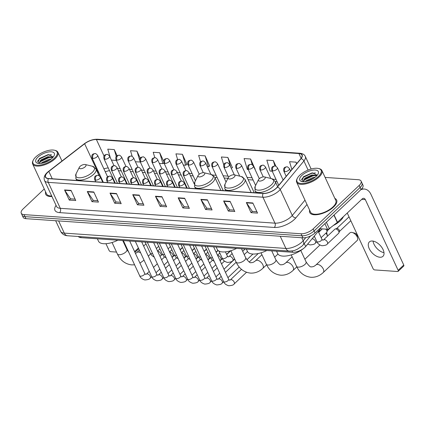 <?xml version="1.0" encoding="UTF-8"?>
<svg xmlns="http://www.w3.org/2000/svg" width="425" height="425" viewBox="0 0 425 425"><rect width="100%" height="100%" fill="white"/><g stroke="black" fill="none" stroke-linecap="round" stroke-linejoin="round"><path stroke-width="0.64" d="M320.349 228.815L305.655 246.511A9.281 3.979 155.1 0 1 304.778 247.435A9.281 3.979 155.1 0 1 292.676 252.285L81.042 237.66A9.281 3.979 155.1 0 1 78.375 236.502M99.811 174.755A12.373 5.307 -24.9 0 0 99.407 175.063L98.983 175.392M44.253 188.96L23.173 208.872A9.281 3.979 -24.9 0 0 21.25 213.222L23.131 217.281A9.281 3.979 -24.9 0 0 25.936 218.673L302.929 237.819A9.281 3.979 -24.9 0 0 315.031 232.969L361.048 189.508A9.281 3.979 -24.9 0 0 362.971 185.151L362.031 183.127A9.281 3.979 -24.9 0 1 360.108 187.478A9.281 3.979 -24.9 0 0 362.031 183.127L361.091 181.098A9.281 3.979 -24.9 0 0 358.286 179.706L325.114 177.411M21.25 213.222A9.281 3.979 -24.9 0 0 24.055 214.62L301.049 233.766A9.281 3.979 -24.9 0 0 313.151 228.916L314.091 230.94L360.108 187.478L314.091 230.94A9.281 3.979 -24.9 0 1 301.989 235.795A9.281 3.979 -24.9 0 0 314.091 230.94L315.031 232.969M24.055 214.62L24.995 216.644L301.989 235.795L24.995 216.644A9.281 3.979 -24.9 0 1 22.19 215.252A9.281 3.979 -24.9 0 0 24.995 216.644L25.936 218.673M333.561 207.007A14.843 6.37 -24.9 0 0 336.637 200.037A14.843 6.37 -24.9 0 0 334.863 198.417A14.843 6.37 -24.9 0 1 336.637 200.037A14.843 6.37 -24.9 0 1 333.561 207.007A14.843 6.37 -24.9 0 1 319.669 214.221A14.843 6.37 -24.9 0 1 309.708 212.537A14.843 6.37 -24.9 0 0 319.669 214.221A14.843 6.37 -24.9 0 0 333.561 207.007M276.207 188.19A9.897 4.245 155.1 0 1 263.298 193.364L48.625 178.521A9.897 4.245 155.1 0 1 45.634 177.039A9.897 4.245 155.1 0 1 48.833 171.418L84.639 143.746A9.897 4.245 155.1 0 1 96.406 139.543L298.94 153.547A9.897 4.245 155.1 0 1 301.936 155.035A9.897 4.245 155.1 0 1 300.815 158.69L277.142 187.202A9.897 4.245 155.1 0 1 276.207 188.19M276.383 188.201A10.147 4.351 -24.9 0 0 277.339 187.186L301.012 158.679A10.147 4.351 -24.9 0 0 299.094 153.404L96.555 139.405A10.147 4.351 -24.9 0 0 84.495 143.708L48.689 171.381A10.147 4.351 -24.9 0 0 48.477 178.665L263.149 193.502A10.147 4.351 -24.9 0 0 276.383 188.201M75.103 199.128L70.523 198.815L64.743 190.278A2.476 1.764 -86 0 1 64.552 189.948L69.259 200.085L75.751 200.531L71.049 190.395L64.552 189.948M70.598 198.82L69.259 200.085M97.824 200.701L93.245 200.387L87.465 191.85A2.476 1.764 -86 0 1 87.279 191.516L91.981 201.657L98.473 202.103L93.771 191.967L87.279 191.516M93.319 200.393L91.981 201.657M120.546 202.273L115.972 201.955L110.187 193.417A2.476 1.764 -86 0 1 110.001 193.088L114.702 203.224L121.194 203.676L116.493 193.54L110.001 193.088M116.041 201.96L114.702 203.224M143.268 203.841L138.693 203.527L132.908 194.99A2.476 1.764 -86 0 1 132.722 194.661L137.424 204.797L143.916 205.243L139.214 195.107L132.722 194.661M138.762 203.532L137.424 204.797M256.875 211.698L252.301 211.379L246.516 202.842A2.476 1.764 -86 0 1 246.33 202.512L251.037 212.649L257.529 213.1L252.822 202.964L246.33 202.512M252.376 211.384L251.037 212.649M234.154 210.125L229.58 209.812L223.794 201.275A2.476 1.764 -86 0 1 223.608 200.94L228.315 211.076L234.807 211.528L230.1 201.392L223.608 200.94M229.654 209.812L228.315 211.076M211.432 208.553L206.858 208.239L201.073 199.702A2.476 1.764 -86 0 1 200.887 199.373L205.594 209.509L212.086 209.955L207.379 199.819L200.887 199.373M206.933 208.245L205.594 209.509M188.711 206.986L184.137 206.667L178.351 198.13A2.476 1.764 -86 0 1 178.165 197.8L182.872 207.937L189.364 208.388L184.657 198.252L178.165 197.8M184.211 206.672L182.872 207.937M165.989 205.413L161.415 205.1L155.63 196.562A2.476 1.764 -86 0 1 155.444 196.228L160.151 206.364L166.643 206.816L161.936 196.679L155.444 196.228M161.489 205.1L160.151 206.364M309.618 210.136A14.843 6.37 -24.9 0 0 309.708 212.537A14.843 6.37 -24.9 0 1 309.618 210.136M45.608 191.887A14.843 6.37 -24.9 0 0 45.698 194.289A14.843 6.37 -24.9 0 0 51.951 196.52A14.843 6.37 -24.9 0 1 45.698 194.289A14.843 6.37 -24.9 0 1 45.608 191.887M313.151 228.916L359.168 185.454A9.281 3.979 -24.9 0 0 361.091 181.098M163.683 161.314L159.699 152.729L153.207 152.278L154.827 157.728M140.25 158.212L136.977 151.157L130.486 150.705L132.18 156.395M117.114 155.741L114.256 149.584L107.764 149.138L110.298 157.664M232.385 167.562L227.864 157.441L221.372 156.99L223.736 164.927M255.106 169.134L250.585 159.008L244.093 158.562L247.345 169.49L248.248 169.554M275.968 166.308L273.312 160.581L266.82 160.129L270.072 171.062L272.223 171.211M296.719 163.625L296.034 162.153L289.542 161.702L291.853 169.479M186.942 164.422L182.421 154.296L175.929 153.85L177.639 159.593M209.663 165.994L205.142 155.869L198.65 155.417L200.579 161.904M207.336 166.722L208.393 166.797L209.801 165.904M205.142 155.869L208.393 166.797M231.264 168.273L232.523 167.477M227.864 157.441L230.775 167.222M254.926 169.251L255.244 169.044M250.585 159.008L252.317 164.826M273.312 160.581L274.927 166.026M296.034 162.153L296.533 163.843M183.361 165.065L185.672 165.229L187.08 164.332M182.421 154.296L185.672 165.229M159.386 163.407L162.95 163.657L163.981 163.003M159.699 152.729L162.95 163.657M135.405 161.75L140.319 162.026M136.977 151.157L139.708 160.337M140.022 161.388L140.229 162.084M111.43 160.092L116.37 160.438M114.256 149.584L116.312 156.501M379.918 257.237A9.897 5.493 -133.4 0 0 382.952 256.323A9.897 5.493 -133.4 0 0 381.82 247.419A9.897 5.493 -133.4 0 0 372.39 241.018A9.897 5.493 -133.4 0 0 369.357 241.931A9.897 5.493 -133.4 0 0 370.488 250.835A9.897 5.493 -133.4 0 0 379.918 257.237M319.558 228.698L327.478 229.245L324.886 223.662M360.708 189.832A12.373 8.819 -86 0 1 364.305 189.04A12.373 8.819 -86 0 1 370.929 194.315L403.75 265.019A1.546 0.861 46.6 0 1 403.729 266.066L398.119 271.368A1.546 0.861 -133.4 0 0 398.14 270.316L365.319 199.617A3.092 2.205 94 0 0 363.662 198.294A3.092 2.205 94 0 0 362.275 198.847L337.477 222.264A1.546 0.664 155.1 0 1 337.296 222.418L329.317 228.586A1.546 0.664 155.1 0 1 327.478 229.245M347.252 213.037L373.038 268.584A1.546 0.861 -133.4 0 0 374.707 269.923L397.646 271.511A1.546 0.861 -133.4 0 0 398.119 271.368M383.993 252.668A9.897 5.493 46.6 0 1 373.065 241.097M299.752 175.233A13.297 5.706 -24.9 0 0 297.303 178.346A13.297 5.706 -24.9 0 0 303.099 183.441A13.297 5.706 -24.9 0 0 318.362 176.518A13.297 5.706 -24.9 0 0 318.532 168.491A13.297 5.706 -24.9 0 0 299.752 175.233M297.303 178.346L296.99 178.968A13.919 5.971 -24.9 0 0 296.671 182.245A13.919 5.971 -24.9 0 0 306.005 183.823A13.919 5.971 -24.9 0 0 319.032 177.055A13.919 5.971 -24.9 0 0 321.916 170.526A13.919 5.971 -24.9 0 0 319.212 168.656L318.532 168.491M296.671 182.245L310.547 212.144A13.919 5.971 -24.9 0 0 319.887 213.722A13.919 5.971 -24.9 0 0 332.913 206.959A13.919 5.971 -24.9 0 0 335.798 200.425L321.916 170.526M319.51 228.74A15.465 6.635 -24.9 0 0 321.518 228.831M333.285 225.521A15.465 6.635 -24.9 0 0 340.345 220.718A15.465 6.635 -24.9 0 0 343.389 216.681M305.123 181.613L306.064 180.71L313.018 177.496L315.201 177.23M306.276 181.411L314.203 177.969M316.822 175.743L312.136 175.594L305.182 178.808L303.312 181.725L303.115 181.438L304.89 178.176L311.838 174.962L317.092 175.435M316.2 176.37A10.205 4.378 -24.9 0 0 318.091 173.963A10.205 4.378 -24.9 0 0 313.613 170.069A10.205 4.378 -24.9 0 0 301.915 175.382A10.205 4.378 -24.9 0 0 301.766 181.539A10.205 4.378 -24.9 0 0 316.2 176.37M317.263 175.227L312.178 172.858L303.54 176.688L302.037 181.459M301.304 179.812L303.349 177.305L311.764 173.299L315.509 172.975M303.471 180.864L304.528 179.839L312.938 175.833L316.014 175.482M307.365 181.151L313.278 178.574M303.179 177.007L312.471 172.816M304.598 179.339L313.453 175.387M316.742 175.212L317.22 175.275M306.409 181.385L314.139 178.017M351.539 232.369A5.259 2.917 -133.4 0 0 349.929 232.857L315.998 264.902A5.259 2.917 46.6 0 1 317.608 264.419A5.259 2.917 46.6 0 1 322.618 267.819A5.259 2.917 46.6 0 1 323.218 272.547L357.149 240.502A5.259 2.917 -133.4 0 0 357.643 238.191A5.259 2.917 -133.4 0 0 352.261 232.496A5.259 2.917 -133.4 0 0 351.539 232.369M259.207 178.798A3.713 1.594 -24.9 0 0 258.522 179.663A3.713 1.594 -24.9 0 0 260.137 181.087A3.713 1.594 -24.9 0 0 264.398 179.153A3.713 1.594 -24.9 0 0 264.446 176.917A3.713 1.594 -24.9 0 0 259.207 178.798M276.563 251.175L277.663 253.544A17.011 7.294 -24.9 0 0 288.06 255.691A17.011 7.294 -24.9 0 0 303.498 248.508M305.32 246.888A17.011 7.294 -24.9 0 0 307.541 244.237M352.261 232.496L354.886 233.192A2.167 1.201 46.6 0 1 357.101 235.535L357.643 238.191M320.832 230.292A5.259 2.917 -133.4 0 0 319.717 230.77L318.49 231.928M228.995 176.71A3.713 1.594 -24.9 0 0 228.31 177.576A3.713 1.594 -24.9 0 0 229.93 178.999A3.713 1.594 -24.9 0 0 234.191 177.066A3.713 1.594 -24.9 0 0 234.239 174.829A3.713 1.594 -24.9 0 0 228.995 176.71M246.351 249.087L247.451 251.457A17.011 7.294 -24.9 0 0 266.815 250.5M327.452 236.194A5.259 2.917 -133.4 0 0 327.431 236.103A5.259 2.917 -133.4 0 0 325.927 233.134M326.522 232.576A2.167 1.201 46.6 0 1 326.889 233.447L327.431 236.103M198.788 174.622A3.713 1.594 -24.9 0 0 198.103 175.488A3.713 1.594 -24.9 0 0 199.718 176.912A3.713 1.594 -24.9 0 0 203.979 174.978A3.713 1.594 -24.9 0 0 204.027 172.736A3.713 1.594 -24.9 0 0 198.788 174.622M216.144 246.999L217.244 249.369A17.011 7.294 -24.9 0 0 236.608 248.413M80.027 166.409A3.713 1.594 -24.9 0 0 79.342 167.28A3.713 1.594 -24.9 0 0 80.963 168.704A3.713 1.594 -24.9 0 0 85.218 166.77A3.713 1.594 -24.9 0 0 85.266 164.528A3.713 1.594 -24.9 0 0 80.027 166.409M97.383 238.786L98.483 241.161A17.011 7.294 -24.9 0 0 117.847 240.205M242.967 251.021A2.784 1.546 46.6 0 1 242.919 251.202A2.784 1.546 46.6 0 1 242.776 251.478M323.531 239.897L334.863 229.192A2.784 1.546 46.6 0 1 335.251 228.974A2.784 1.546 46.6 0 1 338.725 231.349A2.784 1.546 46.6 0 1 338.922 232.863A2.784 1.546 46.6 0 1 338.688 233.235L327.351 243.945C326.931 244.928 325.125 245.528 321.943 245.74C319.186 244.885 317.48 243.493 316.822 241.554A2.784 1.195 -24.9 0 0 317.544 241.963A2.784 1.195 -24.9 0 0 321.295 240.518A2.784 1.195 -24.9 0 0 321.874 239.211L322.819 240.242L323.531 239.897A2.784 1.546 46.6 0 1 324.503 239.652A2.784 1.546 46.6 0 1 327.388 242.053A2.784 1.546 46.6 0 1 327.351 243.945M335.251 228.974L336.797 228.538A2.008 1.116 46.6 0 1 337.131 228.507A2.008 1.116 46.6 0 1 339.304 230.249A2.008 1.116 46.6 0 1 339.447 231.343L338.922 232.863M325.704 229.123A2.784 1.546 46.6 0 1 326.735 230.52A2.784 1.546 46.6 0 1 326.937 232.034A2.784 1.546 46.6 0 1 326.697 232.406L321.146 237.649M327.213 229.224A2.008 1.116 46.6 0 1 327.314 229.42A2.008 1.116 46.6 0 1 327.462 230.515L326.937 232.034M105.953 243.7L109.028 250.33A1.546 0.861 -133.4 0 0 110.697 251.674L116.508 252.073M35.742 156.984A13.297 5.706 -24.9 0 0 33.293 160.097A13.297 5.706 -24.9 0 0 39.095 165.192A13.297 5.706 -24.9 0 0 54.352 158.27A13.297 5.706 -24.9 0 0 54.528 150.243A13.297 5.706 -24.9 0 0 35.742 156.984M33.293 160.097L32.98 160.719A13.919 5.971 -24.9 0 0 32.661 163.992A13.919 5.971 -24.9 0 0 42.001 165.569A13.919 5.971 -24.9 0 0 55.022 158.807A13.919 5.971 -24.9 0 0 57.906 152.272A13.919 5.971 -24.9 0 0 55.202 150.407L54.528 150.243M32.661 163.992L46.543 193.896A13.919 5.971 -24.9 0 0 51.717 196.015M41.113 163.365L42.059 162.462L49.008 159.242L51.191 158.982M42.266 163.163L50.193 159.72M52.812 157.489L48.126 157.346L41.177 160.56L39.302 163.476L39.105 163.184L40.88 159.928L47.834 156.708L53.083 157.181M52.19 158.121A10.205 4.378 -24.9 0 0 54.081 155.709A10.205 4.378 -24.9 0 0 49.608 151.821A10.205 4.378 -24.9 0 0 37.91 157.133A10.205 4.378 -24.9 0 0 37.756 163.29A10.205 4.378 -24.9 0 0 52.19 158.121M53.252 156.979L48.168 154.604L39.53 158.44L38.027 163.211M37.294 161.558L39.339 159.051L47.754 155.051L51.505 154.727M39.461 162.61L40.518 161.585L48.933 157.585L52.004 157.234M43.355 162.903L49.268 160.321M39.174 158.753L48.466 154.567M40.588 161.091L49.449 157.133M52.732 156.963L53.215 157.027M42.399 163.136L50.129 159.763M304.268 243.525L305.655 246.511M292.055 250.941L292.676 252.285M80.58 236.651L81.042 237.66M58.639 220.931L64.297 233.118A6.184 4.409 94 0 0 67.612 235.758C64.398 235.54 62.045 234.042 60.557 231.258A12.373 5.307 -24.9 0 0 64.297 233.118L285.892 248.439A12.373 5.307 -24.9 0 0 302.026 241.968A12.373 5.307 -24.9 0 0 303.195 240.731L301.808 237.745M280.234 236.252L285.892 248.439A6.184 4.409 94 0 0 289.202 251.074L67.612 235.758M361.048 189.508L359.168 185.454M302.929 237.819L301.049 233.766M310.537 235.976L303.041 245.002A6.184 4.144 -140.3 0 0 303.195 240.731L305.798 237.596M306.993 204.483L295.912 217.828A15.465 6.635 155.1 0 1 274.279 227.46L59.612 212.622A3.092 2.205 94 0 0 60.307 208.319L274.975 223.157A12.373 5.307 -24.9 0 0 291.114 216.692A12.373 5.307 -24.9 0 0 292.283 215.454L304.985 200.154M59.612 212.622A15.465 6.635 155.1 0 1 56.068 205.387M56.568 206.46A12.373 5.307 -24.9 0 0 60.307 208.319L48.259 182.367A12.373 5.307 155.1 0 1 44.519 180.513L56.583 206.502M299.094 153.404A3.092 2.205 94 0 1 299.912 153.25C302.696 153.526 304.491 154.588 305.309 156.421A12.373 5.307 155.1 0 1 303.912 160.995L280.234 189.502A12.373 5.307 155.1 0 1 279.066 190.74A12.373 5.307 155.1 0 1 262.932 197.211A3.092 2.205 -86 0 1 263.149 193.502M277.339 187.186A3.092 2.072 -140.3 0 1 280.234 189.502L292.283 215.454A3.092 2.072 39.7 0 0 295.912 217.828M96.555 139.405A3.092 2.205 -86 0 1 97.378 139.246C92.894 139.177 88.517 140.707 84.24 143.82L48.434 171.493C44.699 174.377 43.398 177.384 44.519 180.513M308.12 170.069L303.912 160.995A3.092 2.072 -140.3 0 0 301.012 158.679M48.477 178.665A3.092 2.205 94 0 0 48.259 182.367L262.932 197.211L274.975 223.157A3.092 2.205 94 0 1 274.279 227.46M96.406 139.543L104.077 156.071M108.248 167.933A9.897 4.245 -24.9 0 0 103.902 168.884M98.393 171.7A9.897 4.245 -24.9 0 0 97.814 172.13L97.559 172.327M84.639 143.746L97.814 172.13A5.567 2.353 52.3 0 1 98.43 174.202M48.833 171.418L52.248 178.776M298.94 153.547L301.139 158.275M276.043 179.435L273.132 179.233M259.792 178.314L259.112 178.266M252.062 177.778L247.122 177.438M228.087 176.12L223.146 175.78M216.097 175.291L212.712 175.058M192.121 173.634L189.369 173.442M180.131 172.805L177.384 172.614M168.146 171.976L165.394 171.785M156.156 171.148L153.404 170.956M144.165 170.319L141.419 170.127M132.18 169.49L129.428 169.299M120.19 168.661L117.438 168.47M155.63 196.562L162.09 197.009M178.351 198.13L184.811 198.576M201.073 199.702L207.533 200.148M223.794 201.275L230.254 201.721M246.516 202.842L252.976 203.288M132.908 194.99L139.363 195.436M110.187 193.417L116.641 193.864M87.465 191.85L93.92 192.297M64.743 190.278L71.198 190.724M361.723 199.367L365.319 199.617M334.087 214.97L337.477 222.264M398.14 270.316L403.75 265.019M337.296 222.418L333.917 215.135M326.379 222.254L329.317 228.586M315.998 264.902C314.293 266.358 312.837 266.985 311.631 266.788C310.648 267.5 308.8 265.875 306.096 261.906A5.259 2.258 155.1 0 1 305.007 264.377A5.259 2.258 155.1 0 1 298.148 267.128A5.259 2.258 155.1 0 1 296.554 266.337L291.242 254.894M255.239 186.214A10.227 4.388 -24.9 0 0 259.702 190.134A10.227 4.388 -24.9 0 0 271.437 184.811A10.227 4.388 -24.9 0 0 271.57 178.638L275.209 181.422A11.135 4.776 -24.9 0 1 272.903 186.644A11.135 4.776 -24.9 0 1 262.485 192.058A11.135 4.776 -24.9 0 1 255.011 190.793L255.239 186.214L258.522 179.663M266.348 264.249C269.439 270.767 274.226 274.417 280.697 275.193C285.292 275.416 289.398 273.838 293.006 270.459A5.259 2.917 46.6 0 0 292.405 265.731A5.259 2.917 46.6 0 0 287.396 262.331A5.259 2.917 46.6 0 0 285.786 262.815C284.081 264.27 282.63 264.897 281.424 264.701C280.436 265.413 278.593 263.787 275.883 259.818A5.259 2.258 155.1 0 1 274.794 262.289A5.259 2.258 155.1 0 1 267.936 265.035A5.259 2.258 155.1 0 1 266.348 264.249L261.035 252.801M225.027 184.126A10.227 4.388 -24.9 0 0 229.489 188.047A10.227 4.388 -24.9 0 0 241.23 182.723A10.227 4.388 -24.9 0 0 241.357 176.545L245.002 179.329A11.135 4.776 -24.9 0 1 242.691 184.556A11.135 4.776 -24.9 0 1 232.273 189.97A11.135 4.776 -24.9 0 1 224.804 188.705L225.027 184.126L228.31 177.576M236.135 262.161C239.232 268.68 244.014 272.329 250.49 273.105C255.085 273.323 259.186 271.75 262.799 268.372A5.259 2.917 46.6 0 0 262.198 263.643A5.259 2.917 46.6 0 0 257.189 260.243A5.259 2.917 46.6 0 0 255.579 260.727C253.874 262.183 252.418 262.809 251.212 262.613C250.229 263.325 248.381 261.699 245.677 257.731A5.259 2.258 155.1 0 1 244.587 260.201A5.259 2.258 155.1 0 1 237.729 262.947A5.259 2.258 155.1 0 1 236.135 262.161L230.823 250.713M194.82 182.038A10.227 4.388 -24.9 0 0 199.282 185.959A10.227 4.388 -24.9 0 0 211.018 180.636A10.227 4.388 -24.9 0 0 211.151 174.457L214.79 177.241A11.135 4.776 -24.9 0 1 212.484 182.468A11.135 4.776 -24.9 0 1 202.066 187.882A11.135 4.776 -24.9 0 1 194.592 186.617L194.82 182.038L198.103 175.488M128.887 252.508L126.916 249.523A5.259 2.258 155.1 0 1 125.827 251.993A5.259 2.258 155.1 0 1 118.968 254.74A5.259 2.258 155.1 0 1 117.38 253.948L112.067 242.505M135.506 253.544L136.818 252.519A5.259 2.917 46.6 0 1 138.428 252.036A5.259 2.917 46.6 0 1 140.617 252.785M144.043 260.158A5.259 2.917 46.6 0 1 144.038 260.164L139.947 263.112M76.059 173.83A10.227 4.388 -24.9 0 0 80.522 177.751A10.227 4.388 -24.9 0 0 92.257 172.423A10.227 4.388 -24.9 0 0 92.39 166.249L96.034 169.033A11.135 4.776 -24.9 0 1 93.723 174.261A11.135 4.776 -24.9 0 1 83.305 179.674A11.135 4.776 -24.9 0 1 75.836 178.41L76.059 173.83L79.342 167.28M179.605 185.969A3.092 1.328 -24.9 0 0 183.643 184.354A3.092 1.328 -24.9 0 0 184.28 182.904C182.915 181.395 182.054 180.8 181.688 181.119A3.092 2.205 94 0 0 180.301 181.672A3.092 2.205 -86 0 0 179.605 185.969A3.092 1.328 -24.9 0 1 178.67 185.507C178.272 183.51 178.489 182.336 179.323 181.98C179.371 181.613 180.163 181.321 181.688 181.119M228.076 280.532A2.784 1.195 -24.9 0 0 228.655 279.225L229.601 280.256L230.313 279.91A2.784 1.546 46.6 0 1 231.163 279.655A2.784 1.546 46.6 0 1 231.29 279.666A2.784 1.546 46.6 0 1 233.862 281.525A2.784 1.546 46.6 0 1 234.133 283.958C233.713 284.947 231.907 285.542 228.724 285.754C225.972 284.904 224.262 283.507 223.603 281.573A2.784 1.195 -24.9 0 0 224.326 281.977A2.784 1.195 -24.9 0 0 228.076 280.532M167.615 185.141A3.092 1.328 -24.9 0 0 171.652 183.526A3.092 1.328 -24.9 0 0 172.295 182.075C170.93 180.567 170.064 179.972 169.702 180.29A3.092 2.205 94 0 0 168.311 180.843A3.092 2.205 -86 0 0 167.615 185.141A3.092 1.328 -24.9 0 1 166.685 184.678C166.281 182.681 166.504 181.507 167.338 181.151C167.386 180.784 168.173 180.492 169.702 180.29M216.086 279.703A2.784 1.195 -24.9 0 0 216.665 278.402L217.616 279.427L218.322 279.082A2.784 1.546 46.6 0 1 219.178 278.827A2.784 1.546 46.6 0 1 219.3 278.837A2.784 1.546 46.6 0 1 221.877 280.697A2.784 1.546 46.6 0 1 222.148 283.13C221.722 284.118 219.922 284.713 216.734 284.925C213.982 284.075 212.277 282.678 211.613 280.744A2.784 1.195 -24.9 0 0 212.335 281.148A2.784 1.195 -24.9 0 0 216.086 279.703M155.63 184.312A3.092 1.328 -24.9 0 0 159.662 182.697A3.092 1.328 -24.9 0 0 160.305 181.247C158.939 179.738 158.073 179.143 157.712 179.462A3.092 2.205 94 0 0 156.32 180.014A3.092 2.205 -86 0 0 155.63 184.312A3.092 1.328 -24.9 0 1 154.695 183.85C154.296 181.852 154.514 180.678 155.348 180.322C155.396 179.956 156.182 179.663 157.712 179.462M204.101 278.874A2.784 1.195 -24.9 0 0 204.675 277.573L205.626 278.598L206.332 278.253A2.784 1.546 46.6 0 1 207.188 277.998A2.784 1.546 46.6 0 1 207.31 278.008A2.784 1.546 46.6 0 1 209.886 279.868A2.784 1.546 46.6 0 1 210.157 282.301C209.732 283.289 207.931 283.884 204.744 284.097C201.992 283.247 200.287 281.849 199.628 279.916A2.784 1.195 -24.9 0 0 200.35 280.319A2.784 1.195 -24.9 0 0 204.101 278.874M143.639 183.483A3.092 1.328 -24.9 0 0 147.677 181.868A3.092 1.328 -24.9 0 0 148.314 180.418C146.949 178.909 146.088 178.314 145.722 178.633A3.092 2.205 94 0 0 144.335 179.185A3.092 2.205 -86 0 0 143.639 183.483A3.092 1.328 -24.9 0 1 142.704 183.021C142.306 181.023 142.524 179.849 143.358 179.493C143.406 179.127 144.197 178.835 145.722 178.633M192.111 278.046A2.784 1.195 -24.9 0 0 192.69 276.744L193.635 277.769L194.347 277.424A2.784 1.546 46.6 0 1 195.197 277.169A2.784 1.546 46.6 0 1 195.325 277.18A2.784 1.546 46.6 0 1 197.896 279.039A2.784 1.546 46.6 0 1 198.167 281.472C197.747 282.46 195.941 283.055 192.759 283.268C190.007 282.418 188.296 281.021 187.637 279.087A2.784 1.195 -24.9 0 0 188.36 279.491A2.784 1.195 -24.9 0 0 192.111 278.046M131.649 182.654A3.092 1.328 -24.9 0 0 135.687 181.039A3.092 1.328 -24.9 0 0 136.329 179.589C134.964 178.08 134.098 177.485 133.737 177.804A3.092 2.205 94 0 0 132.345 178.357A3.092 2.205 -86 0 0 131.649 182.654A3.092 1.328 -24.9 0 1 130.714 182.192C130.316 180.195 130.539 179.021 131.373 178.665C131.415 178.298 132.207 178.006 133.737 177.804M180.12 277.217A2.784 1.195 -24.9 0 0 180.699 275.915L181.65 276.941L182.357 276.595A2.784 1.546 46.6 0 1 183.207 276.34A2.784 1.546 46.6 0 1 183.334 276.351A2.784 1.546 46.6 0 1 185.911 278.21A2.784 1.546 46.6 0 1 186.182 280.643C185.757 281.632 183.956 282.227 180.768 282.439C178.017 281.589 176.311 280.192 175.647 278.258A2.784 1.195 -24.9 0 0 176.37 278.662A2.784 1.195 -24.9 0 0 180.12 277.217M119.664 181.826A3.092 1.328 -24.9 0 0 123.696 180.211A3.092 1.328 -24.9 0 0 124.339 178.76C122.974 177.252 122.108 176.657 121.747 176.975A3.092 2.205 94 0 0 120.355 177.528A3.092 2.205 -86 0 0 119.664 181.826A3.092 1.328 -24.9 0 1 118.729 181.363C118.331 179.366 118.548 178.192 119.382 177.836C119.43 177.469 120.217 177.177 121.747 176.975M168.135 276.388A2.784 1.195 -24.9 0 0 168.709 275.087L169.66 276.112L170.367 275.767A2.784 1.546 46.6 0 1 171.222 275.512A2.784 1.546 46.6 0 1 171.344 275.522A2.784 1.546 46.6 0 1 173.921 277.382A2.784 1.546 46.6 0 1 174.192 279.815C173.767 280.803 171.966 281.398 168.778 281.61C166.026 280.76 164.321 279.363 163.662 277.429A2.784 1.195 -24.9 0 0 164.385 277.833A2.784 1.195 -24.9 0 0 168.135 276.388M107.674 180.997A3.092 1.328 -24.9 0 0 111.711 179.382A3.092 1.328 -24.9 0 0 112.349 177.932C110.983 176.423 110.123 175.828 109.756 176.147A3.092 2.205 94 0 0 108.37 176.699A3.092 2.205 -86 0 0 107.674 180.997A3.092 1.328 -24.9 0 1 106.739 180.535C106.34 178.537 106.558 177.363 107.392 177.007C107.44 176.641 108.232 176.348 109.756 176.147M156.145 275.559A2.784 1.195 -24.9 0 0 156.724 274.258L157.67 275.283L158.382 274.938A2.784 1.546 46.6 0 1 159.232 274.683A2.784 1.546 46.6 0 1 159.359 274.693A2.784 1.546 46.6 0 1 161.93 276.553A2.784 1.546 46.6 0 1 162.201 278.986C161.782 279.974 159.975 280.569 156.793 280.782C154.041 279.932 152.331 278.534 151.672 276.601A2.784 1.195 -24.9 0 0 152.394 277.004A2.784 1.195 -24.9 0 0 156.145 275.559M95.683 180.168A3.092 1.328 -24.9 0 0 99.721 178.553A3.092 1.328 -24.9 0 0 100.364 177.103C98.998 175.594 98.132 174.999 97.771 175.318A3.092 2.205 94 0 0 96.379 175.87A3.092 2.205 -86 0 0 95.683 180.168A3.092 1.328 -24.9 0 1 94.748 179.706C94.35 177.708 94.568 176.534 95.407 176.178C95.45 175.812 96.241 175.52 97.771 175.318M144.155 274.731A2.784 1.195 -24.9 0 0 144.734 273.429L145.685 274.454L146.391 274.109A2.784 1.546 46.6 0 1 147.241 273.854A2.784 1.546 46.6 0 1 147.369 273.865A2.784 1.546 46.6 0 1 149.945 275.724A2.784 1.546 46.6 0 1 150.216 278.157C149.791 279.145 147.99 279.74 144.803 279.953C142.051 279.103 140.346 277.706 139.682 275.772A2.784 1.195 -24.9 0 0 140.404 276.176A2.784 1.195 -24.9 0 0 144.155 274.731M184.238 175.52A3.092 1.328 -24.9 0 0 188.27 173.905A3.092 1.328 -24.9 0 0 188.913 172.454C187.547 170.946 186.681 170.351 186.32 170.669A3.092 2.205 94 0 0 184.928 171.222A3.092 2.205 -86 0 0 184.238 175.52A3.092 1.328 -24.9 0 1 183.303 175.058C182.904 173.06 183.122 171.886 183.956 171.535C184.004 171.163 184.79 170.871 186.32 170.669M226.732 257.21A2.784 1.195 -24.9 0 0 227.306 255.903L228.257 256.934L228.963 256.588A2.784 1.546 46.6 0 1 229.941 256.344A2.784 1.546 46.6 0 1 232.826 258.745A2.784 1.546 46.6 0 1 232.788 260.637C232.369 261.625 230.562 262.22 227.38 262.432C224.623 261.582 222.918 260.185 222.259 258.251A2.784 1.195 -24.9 0 0 222.982 258.655A2.784 1.195 -24.9 0 0 226.732 257.21M172.247 174.691A3.092 1.328 -24.9 0 0 176.279 173.076A3.092 1.328 -24.9 0 0 176.922 171.626C175.557 170.117 174.696 169.522 174.33 169.841A3.092 2.205 94 0 0 172.943 170.393A3.092 2.205 -86 0 0 172.247 174.691A3.092 1.328 -24.9 0 1 171.312 174.229C170.914 172.231 171.132 171.057 171.966 170.707C172.013 170.335 172.8 170.042 174.33 169.841M217.637 255.499A2.784 1.546 46.6 0 1 217.956 255.515A2.784 1.546 46.6 0 1 220.835 257.917A2.784 1.546 46.6 0 1 220.798 259.808L219.959 260.493M205.078 246.234L210.269 257.423A2.784 1.195 -24.9 0 0 210.991 257.826A2.784 1.195 -24.9 0 0 212.495 257.64M160.257 173.862A3.092 1.328 -24.9 0 0 164.294 172.247A3.092 1.328 -24.9 0 0 164.937 170.797C163.572 169.288 162.706 168.693 162.345 169.012A3.092 2.205 94 0 0 160.953 169.564A3.092 2.205 -86 0 0 160.257 173.862A3.092 1.328 -24.9 0 1 159.322 173.4C158.923 171.403 159.141 170.228 159.975 169.878C160.023 169.506 160.815 169.214 162.345 169.012M205.652 254.671A2.784 1.546 46.6 0 1 205.966 254.687A2.784 1.546 46.6 0 1 208.845 257.088A2.784 1.546 46.6 0 1 208.813 258.979L207.968 259.664M193.088 245.406L198.284 256.594A2.784 1.195 -24.9 0 0 199.006 256.998A2.784 1.195 -24.9 0 0 200.504 256.812M148.272 173.033A3.092 1.328 -24.9 0 0 152.304 171.418A3.092 1.328 -24.9 0 0 152.947 169.968C151.582 168.459 150.716 167.864 150.354 168.183A3.092 2.205 94 0 0 148.962 168.736A3.092 2.205 -86 0 0 148.272 173.033A3.092 1.328 -24.9 0 1 147.337 172.571C146.938 170.574 147.156 169.4 147.99 169.049C148.038 168.677 148.824 168.385 150.354 168.183M193.662 253.842A2.784 1.546 46.6 0 1 193.975 253.858A2.784 1.546 46.6 0 1 196.86 256.259A2.784 1.546 46.6 0 1 196.823 258.15L195.978 258.836M181.098 244.577L186.293 255.765A2.784 1.195 -24.9 0 0 187.016 256.169A2.784 1.195 -24.9 0 0 188.519 255.983M136.282 172.205A3.092 1.328 -24.9 0 0 140.314 170.59A3.092 1.328 -24.9 0 0 140.957 169.139C139.591 167.631 138.731 167.036 138.364 167.354A3.092 2.205 94 0 0 136.977 167.907A3.092 2.205 -86 0 0 136.282 172.205A3.092 1.328 -24.9 0 1 135.347 171.742C134.948 169.745 135.166 168.571 136 168.22C136.048 167.848 136.834 167.556 138.364 167.354M181.672 253.013A2.784 1.546 46.6 0 1 181.99 253.029A2.784 1.546 46.6 0 1 184.87 255.43A2.784 1.546 46.6 0 1 184.833 257.322L183.993 258.007M169.113 243.748L174.303 254.936A2.784 1.195 -24.9 0 0 175.026 255.34A2.784 1.195 -24.9 0 0 176.529 255.154M124.291 171.376A3.092 1.328 -24.9 0 0 128.329 169.761A3.092 1.328 -24.9 0 0 128.966 168.311C127.606 166.802 126.74 166.207 126.379 166.526A3.092 2.205 94 0 0 124.987 167.078A3.092 2.205 -86 0 0 124.291 171.376A3.092 1.328 -24.9 0 1 123.356 170.914C122.958 168.916 123.176 167.742 124.01 167.392C124.058 167.02 124.849 166.727 126.379 166.526M169.687 252.184A2.784 1.546 46.6 0 1 170 252.2A2.784 1.546 46.6 0 1 172.879 254.602A2.784 1.546 46.6 0 1 172.847 256.493L172.003 257.178M157.123 242.919L162.318 254.107A2.784 1.195 -24.9 0 0 163.041 254.511A2.784 1.195 -24.9 0 0 164.539 254.325M112.306 170.547A3.092 1.328 -24.9 0 0 116.338 168.932A3.092 1.328 -24.9 0 0 116.981 167.482C115.616 165.973 114.75 165.378 114.389 165.697A3.092 2.205 94 0 0 112.997 166.249A3.092 2.205 -86 0 0 112.306 170.547A3.092 1.328 -24.9 0 1 111.371 170.085C110.973 168.087 111.191 166.913 112.025 166.563C112.073 166.191 112.859 165.899 114.389 165.697M157.696 251.356A2.784 1.546 46.6 0 1 158.01 251.372A2.784 1.546 46.6 0 1 160.894 253.773A2.784 1.546 46.6 0 1 160.857 255.664L160.012 256.349M145.132 242.091L150.328 253.279A2.784 1.195 -24.9 0 0 151.05 253.683A2.784 1.195 -24.9 0 0 152.554 253.497M284.777 171.7A3.092 1.328 -24.9 0 0 288.809 170.085A3.092 1.328 -24.9 0 0 289.452 168.635C288.086 167.126 287.22 166.536 286.859 166.85A3.092 2.205 94 0 0 285.467 167.402A3.092 2.205 -86 0 0 284.777 171.7A3.092 1.328 -24.9 0 1 283.842 171.238C283.443 169.24 283.661 168.066 284.495 167.716C284.543 167.344 285.329 167.057 286.859 166.85M272.786 170.871A3.092 1.328 -24.9 0 0 276.818 169.256A3.092 1.328 -24.9 0 0 277.461 167.806C276.096 166.297 275.235 165.708 274.869 166.021A3.092 2.205 94 0 0 273.482 166.573A3.092 2.205 -86 0 0 272.786 170.871A3.092 1.328 -24.9 0 1 271.851 170.409C271.453 168.412 271.671 167.238 272.505 166.887C272.553 166.515 273.339 166.228 274.869 166.021M312.035 238.829A2.784 1.546 46.6 0 1 312.518 238.823A2.784 1.546 46.6 0 1 315.398 241.225A2.784 1.546 46.6 0 1 315.361 243.116C314.941 244.099 313.14 244.699 309.953 244.912L307.689 244.062M260.796 170.042A3.092 1.328 -24.9 0 0 264.833 168.428A3.092 1.328 -24.9 0 0 265.471 166.977C264.111 165.468 263.245 164.879 262.884 165.192A3.092 2.205 94 0 0 261.492 165.745A3.092 2.205 -86 0 0 260.796 170.042A3.092 1.328 -24.9 0 1 259.861 169.58C259.462 167.583 259.68 166.409 260.514 166.058C260.562 165.686 261.354 165.399 262.884 165.192M248.811 169.214A3.092 1.328 -24.9 0 0 252.843 167.599A3.092 1.328 -24.9 0 0 253.486 166.148C252.121 164.64 251.255 164.05 250.893 164.363A3.092 2.205 94 0 0 249.502 164.916A3.092 2.205 -86 0 0 248.811 169.214A3.092 1.328 -24.9 0 1 247.876 168.752C247.477 166.754 247.695 165.58 248.529 165.229C248.577 164.857 249.363 164.571 250.893 164.363M236.821 168.385A3.092 1.328 -24.9 0 0 240.853 166.77A3.092 1.328 -24.9 0 0 241.496 165.32C240.13 163.811 239.27 163.221 238.903 163.535A3.092 2.205 94 0 0 237.517 164.087A3.092 2.205 -86 0 0 236.821 168.385A3.092 1.328 -24.9 0 1 235.886 167.923C235.487 165.925 235.705 164.751 236.539 164.401C236.587 164.029 237.373 163.742 238.903 163.535M224.83 167.556A3.092 1.328 -24.9 0 0 228.868 165.941A3.092 1.328 -24.9 0 0 229.505 164.491C228.145 162.982 227.279 162.393 226.918 162.706A3.092 2.205 94 0 0 225.526 163.258A3.092 2.205 -86 0 0 224.83 167.556A3.092 1.328 -24.9 0 1 223.895 167.094C223.497 165.097 223.715 163.923 224.549 163.572C224.597 163.2 225.388 162.913 226.918 162.706M212.845 166.727A3.092 1.328 -24.9 0 0 216.877 165.113A3.092 1.328 -24.9 0 0 217.52 163.662C216.155 162.153 215.289 161.564 214.928 161.877A3.092 2.205 94 0 0 213.536 162.43A3.092 2.205 -86 0 0 212.845 166.727A3.092 1.328 -24.9 0 1 211.91 166.265C211.512 164.268 211.73 163.094 212.564 162.743C212.612 162.371 213.398 162.084 214.928 161.877M200.855 165.899A3.092 1.328 -24.9 0 0 204.887 164.284A3.092 1.328 -24.9 0 0 205.53 162.833C204.165 161.325 203.304 160.735 202.938 161.048A3.092 2.205 94 0 0 201.551 161.601A3.092 2.205 -86 0 0 200.855 165.899A3.092 1.328 -24.9 0 1 199.92 165.437C199.522 163.439 199.739 162.265 200.573 161.914C200.621 161.542 201.407 161.256 202.938 161.048M188.865 165.07A3.092 1.328 -24.9 0 0 192.902 163.455A3.092 1.328 -24.9 0 0 193.54 162.005C192.18 160.496 191.314 159.906 190.952 160.22A3.092 2.205 94 0 0 189.561 160.772A3.092 2.205 -86 0 0 188.865 165.07A3.092 1.328 -24.9 0 1 187.93 164.608C187.531 162.61 187.749 161.436 188.583 161.086C188.631 160.714 189.423 160.427 190.952 160.22M176.88 164.241A3.092 1.328 -24.9 0 0 180.912 162.626A3.092 1.328 -24.9 0 0 181.555 161.176C180.189 159.667 179.323 159.077 178.962 159.391A3.092 2.205 94 0 0 177.57 159.943A3.092 2.205 -86 0 0 176.88 164.241A3.092 1.328 -24.9 0 1 175.945 163.779C175.546 161.782 175.764 160.607 176.598 160.257C176.646 159.885 177.432 159.598 178.962 159.391M164.889 163.413A3.092 1.328 -24.9 0 0 168.922 161.798A3.092 1.328 -24.9 0 0 169.564 160.347C168.199 158.838 167.338 158.249 166.972 158.562A3.092 2.205 94 0 0 165.585 159.115A3.092 2.205 -86 0 0 164.889 163.413A3.092 1.328 -24.9 0 1 163.954 162.95C163.556 160.953 163.774 159.779 164.608 159.428C164.656 159.056 165.442 158.769 166.972 158.562M152.899 162.584A3.092 1.328 -24.9 0 0 156.937 160.969A3.092 1.328 -24.9 0 0 157.574 159.518C156.214 158.01 155.348 157.42 154.987 157.733A3.092 2.205 94 0 0 153.595 158.286A3.092 2.205 -86 0 0 152.899 162.584A3.092 1.328 -24.9 0 1 151.964 162.122C151.566 160.124 151.783 158.95 152.617 158.599C152.665 158.227 153.457 157.941 154.987 157.733M140.914 161.755A3.092 1.328 -24.9 0 0 144.946 160.14A3.092 1.328 -24.9 0 0 145.589 158.69C144.224 157.181 143.358 156.591 142.997 156.905A3.092 2.205 94 0 0 141.605 157.457A3.092 2.205 -86 0 0 140.914 161.755A3.092 1.328 -24.9 0 1 139.979 161.293C139.581 159.295 139.798 158.121 140.633 157.771C140.68 157.399 141.467 157.112 142.997 156.905M128.924 160.926A3.092 1.328 -24.9 0 0 132.956 159.311A3.092 1.328 -24.9 0 0 133.599 157.861C132.233 156.352 131.373 155.762 131.006 156.076A3.092 2.205 94 0 0 129.62 156.628A3.092 2.205 -86 0 0 128.924 160.926A3.092 1.328 -24.9 0 1 127.989 160.464C127.59 158.467 127.808 157.292 128.642 156.942C128.69 156.57 129.476 156.283 131.006 156.076M116.933 160.097A3.092 1.328 -24.9 0 0 120.971 158.482A3.092 1.328 -24.9 0 0 121.608 157.032C120.243 155.523 119.382 154.934 119.016 155.247A3.092 2.205 94 0 0 117.629 155.8A3.092 2.205 -86 0 0 116.933 160.097A3.092 1.328 -24.9 0 1 115.998 159.635C115.6 157.638 115.818 156.464 116.652 156.113C116.7 155.741 117.491 155.454 119.016 155.247M104.948 159.269A3.092 1.328 -24.9 0 0 108.981 157.654A3.092 1.328 -24.9 0 0 109.623 156.203C108.258 154.695 107.392 154.105 107.031 154.418A3.092 2.205 94 0 0 105.639 154.971A3.092 2.205 -86 0 0 104.948 159.269A3.092 1.328 -24.9 0 1 104.013 158.807C103.615 156.809 103.833 155.635 104.667 155.284C104.715 154.913 105.501 154.626 107.031 154.418M92.958 158.44A3.092 1.328 -24.9 0 0 96.99 156.825A3.092 1.328 -24.9 0 0 97.633 155.375C96.268 153.866 95.407 153.276 95.041 153.59A3.092 2.205 94 0 0 93.654 154.142A3.092 2.205 -86 0 0 92.958 158.44A3.092 1.328 -24.9 0 1 92.023 157.978C91.625 155.98 91.843 154.806 92.677 154.456C92.724 154.084 93.511 153.797 95.041 153.59M134.608 251.616L138.407 248.025M303.041 245.002L301.947 246.165L297.107 249.379C294.647 250.16 295.163 250.867 289.202 251.074M60.557 231.258L55.67 220.729M299.912 153.25L97.378 139.246M305.309 156.421L311.158 169.033M277.079 181.677L275.272 181.549M253.103 180.019L248.163 179.674M227.959 178.277L224.182 178.017M217.138 177.533L214.853 177.374M193.163 175.876L190.411 175.684M181.172 175.047L178.42 174.856M169.182 174.218L166.435 174.027M157.197 173.389L154.445 173.198M145.207 172.561L142.455 172.369M133.216 171.732L130.47 171.541M121.231 170.903L118.479 170.712M109.459 170.542L105.23 171.742M99.694 174.505L98.839 175.079M361.68 188.859L364.305 189.04M296.554 266.337C299.652 272.861 304.433 276.505 310.909 277.281C315.504 277.504 319.605 275.926 323.218 272.547M255.972 192.854L255.011 190.793M277.626 186.617L275.209 181.422M264.446 176.917L271.57 178.638M300.783 250.463L306.096 261.906M285.786 262.815L292.14 256.817M225.76 190.767L224.804 188.705M251.127 192.52L245.002 179.329M234.239 174.829L241.357 176.545M293.006 270.459L296.809 266.868M304.863 259.261L319.929 245.034M271.718 250.84L275.883 259.818M255.579 260.727L261.928 254.729M195.553 188.679L194.592 186.617M220.915 190.432L214.79 177.241M204.027 172.736L211.151 174.457M262.799 268.372L266.602 264.78M274.656 257.173L277.961 254.054M241.506 248.752L245.677 257.731M117.38 253.948C120.472 260.472 125.253 264.122 131.729 264.892L134.597 264.812M136.818 252.519L139.373 250.102M143.639 246.075L145.966 243.881M76.792 180.471L75.836 178.41M99.152 175.753L96.034 169.033M85.266 164.528L92.39 166.249M148.309 256.132L150.652 253.916M156.373 248.508L158.7 246.314M122.745 240.539L126.916 249.523M207.273 246.383L223.603 281.573M179.632 187.579L178.67 185.507M230.313 279.91L241.496 269.349M249.268 262.007L258.251 253.523M213.61 246.824L228.655 279.225M186.681 188.068L184.28 182.904M234.133 283.958L246.511 272.271M195.282 245.554L211.613 280.744M167.647 186.75L166.685 184.678M218.322 279.082L221.191 276.372M225.457 272.345L236.167 262.225M244.226 254.612L247.488 251.536M201.625 245.995L216.665 278.402M174.691 187.239L172.295 182.075M222.148 283.13L223.662 281.695M227.928 277.668L239.195 267.027M246.867 259.776L252.949 254.033M183.292 244.726L199.628 279.916M155.656 185.922L154.695 183.85M206.332 278.253L209.201 275.543M213.467 271.517L217.271 267.925M221.537 263.893L224.469 261.125M189.635 245.167L204.675 277.573M162.701 186.41L160.305 181.247M210.157 282.301L211.677 280.867M215.942 276.84L219.741 273.248M224.007 269.216L234.717 259.101M171.307 243.897L187.637 279.087M143.666 185.093L142.704 183.021M194.347 277.424L197.216 274.715M201.482 270.688L205.28 267.097M209.546 263.064L212.479 260.297M177.645 244.338L192.69 276.744M150.716 185.582L148.314 180.418M198.167 281.472L199.686 280.038M203.952 276.011L207.751 272.42M212.017 268.387L215.82 264.802M220.086 260.769L222.413 258.57M226.679 254.543L230.69 250.755M159.317 243.068L175.647 278.258M131.681 184.264L130.714 182.192M182.357 276.595L185.226 273.886M189.492 269.859L193.29 266.268M197.561 262.236L200.488 259.468M165.66 243.509L180.699 275.915M138.725 184.753L136.329 179.589M186.182 280.643L187.696 279.209M191.962 275.182L195.766 271.591M200.032 267.559L203.83 263.973M208.096 259.941L210.428 257.741M216.166 252.322L218.105 250.49M147.326 242.239L163.662 277.429M119.691 183.435L118.729 181.363M170.367 275.767L173.235 273.057M177.501 269.03L181.305 265.439M185.571 261.407L188.503 258.639M153.669 242.68L168.709 275.087M126.735 183.924L124.339 178.76M174.192 279.815L175.711 278.38M179.977 274.353L183.775 270.762M188.041 266.73L191.84 263.144M196.111 259.112L198.438 256.913M204.175 251.494L206.502 249.3M135.341 241.411L151.672 276.601M107.7 182.607L106.739 180.535M158.382 274.938L161.25 272.228M165.516 268.202L169.315 264.61M173.581 260.578L176.513 257.81M141.679 241.852L156.724 274.258M114.75 183.095L112.349 177.932M162.201 278.986L163.721 277.552M167.987 273.525L171.785 269.933M176.051 265.901L179.855 262.315M184.121 258.283L186.447 256.084M192.185 250.665L194.512 248.471M123.351 240.582L139.682 275.772M95.715 181.778L94.748 179.706M146.391 274.109L149.26 271.4M153.526 267.373L157.324 263.782M161.596 259.749L164.523 256.982M129.689 241.023L144.734 273.429M102.76 182.267L100.364 177.103M150.216 278.157L151.73 276.723M155.996 272.696L159.8 269.105M164.066 265.072L167.864 261.487M172.13 257.454L174.462 255.255M180.2 249.836L182.522 247.642M218.917 251.048L222.259 258.251M228.963 256.588L232.156 253.576M189.428 188.259L183.303 175.058M225.425 251.85L227.306 255.903M232.788 260.637L234.627 258.899M242.686 251.287L245.108 248.997M194.22 183.887L188.913 172.454M217.52 255.244L219.847 253.05M177.438 187.43L171.312 174.229M210.269 257.423L211.953 259.829L214.184 261.279M220.798 259.808L222.317 258.373M226.583 254.347L230.244 250.888M181.326 181.114L176.922 171.626M205.535 254.416L207.857 252.222M165.452 186.602L159.322 173.4M198.284 256.594L199.962 259L202.194 260.451M208.813 258.979L210.327 257.545M216.07 252.121L217.945 250.352M169.341 180.285L164.937 170.797M193.545 253.587L195.867 251.393M153.462 185.773L147.337 172.571M186.293 255.765L187.972 258.172L190.209 259.622M196.823 258.15L198.342 256.716M204.085 251.292L206.407 249.098M157.351 179.456L152.947 169.968M181.555 252.758L183.882 250.564M141.472 184.944L135.347 171.742M174.303 254.936L175.987 257.343L178.218 258.793M184.833 257.322L186.352 255.887M192.095 250.463L194.416 248.269M145.361 178.627L140.957 169.139M169.57 251.929L171.891 249.735M129.487 184.115L123.356 170.914M162.318 254.107L163.997 256.514L166.228 257.964M172.847 256.493L174.362 255.058M180.104 249.634L182.431 247.44M133.376 177.799L128.966 168.311M157.579 251.101L159.901 248.907M117.497 183.287L111.371 170.085M150.328 253.279L152.007 255.685L154.243 257.136M160.857 255.664L162.377 254.23M168.119 248.806L170.441 246.612M121.385 176.97L116.981 167.482M314.293 236.109L316.822 241.554M349.031 216.872L336.632 228.581M286.19 176.301L283.842 171.238M318.229 231.365L321.874 239.211M350.816 220.713L339.394 231.508M290.567 171.036L289.452 168.635M312.912 237.772L314.41 236.358M318.676 232.326L322.32 228.884M278.747 185.263L271.851 170.409M315.361 243.116L316.88 241.682M330.974 227.306L327.404 230.679M283.124 179.998L277.461 167.806M263.256 176.885L259.861 169.58M270.799 178.452L265.471 166.977M255.622 185.449L247.876 168.752M259.314 178.697L253.486 166.148M239.705 176.147L235.886 167.923M254.224 192.738L241.496 165.32M228.576 177.167L223.895 167.094M234.313 174.845L229.505 164.491M223.199 190.591L211.91 166.265M226.063 182.065L217.52 163.662M203.278 172.672L199.92 165.437M210.901 174.399L205.53 162.833M195.442 180.795L187.93 164.608M199.224 174.245L193.54 162.005M187.234 188.105L175.945 163.779M185.959 170.664L181.555 161.176M175.249 187.276L163.954 162.95M173.968 169.835L169.564 160.347M163.258 186.447L151.964 162.122M161.983 169.007L157.574 159.518M151.268 185.619L139.979 161.293M149.993 168.178L145.589 158.69M139.278 184.79L127.989 160.464M138.003 167.349L133.599 157.861M127.293 183.961L115.998 159.635M126.018 166.52L121.608 157.032M115.302 183.133L104.013 158.807M114.027 165.692L109.623 156.203M103.312 182.304L92.023 157.978M107.594 176.832L97.633 155.375M138.741 248.742L134.943 252.333M61.976 161.027L57.906 152.272"/></g></svg>
